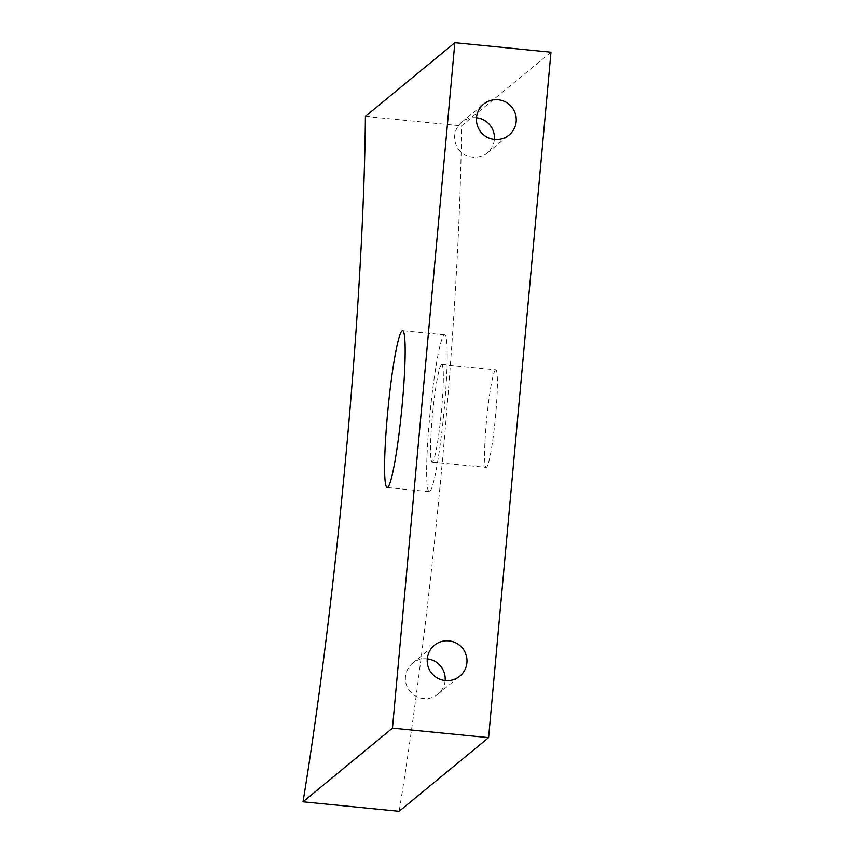 <?xml version="1.0" encoding="UTF-8"?>
<svg xmlns="http://www.w3.org/2000/svg" width="854" height="854" viewBox="0 0 854 854"><rect width="100%" height="100%" fill="white"/><g stroke="black" fill="none" stroke-linecap="round" stroke-linejoin="round"><path stroke-width="0.64" stroke-dasharray="4.27 3.2" d="M427.267 658.882A19.994 19.845 50.5 0 0 416.015 696.277A19.994 19.845 50.5 0 0 445.126 680.563M476.511 117.735A19.994 19.845 50.5 0 0 465.259 155.129A19.994 19.845 50.5 0 0 494.37 139.426M429.829 491.445A78.781 6.864 -84.4 0 0 444.101 410.528A78.781 6.864 -84.4 0 0 444.678 334.875A78.781 6.864 -84.4 0 0 444.048 335.11A78.781 6.864 -84.4 0 0 429.775 416.026A78.781 6.864 -84.4 0 0 429.199 491.68A78.781 6.864 -84.4 0 0 429.829 491.445M495.437 369.974A49.03 4.27 95.6 0 1 495.832 369.825A49.03 4.27 95.6 0 1 495.469 416.901A49.03 4.27 95.6 0 1 486.588 467.255A49.03 4.27 95.6 0 1 486.193 467.405A49.03 4.27 95.6 0 1 486.556 420.317A49.03 4.27 95.6 0 1 495.437 369.974M441.369 364.637A49.03 4.27 95.6 0 1 441.753 364.487A49.03 4.27 95.6 0 1 441.401 411.564A49.03 4.27 95.6 0 1 432.508 461.918A49.03 4.27 95.6 0 1 432.124 462.067A49.03 4.27 95.6 0 1 432.476 414.98A49.03 4.27 95.6 0 1 441.369 364.637M550.979 52.19L461.534 125.848A524.644 45.721 95.6 0 1 399.149 811.3M365.405 116.357L461.534 125.848M437.995 694.142L459.815 676.176M487.25 152.994L509.059 135.039M444.678 334.875L402.618 330.722M441.753 364.487L495.832 369.825M432.124 462.067L486.193 467.405M429.199 491.68L387.14 487.527M461.822 122.122L483.631 104.156M412.567 663.27L434.387 645.304"/><path stroke-width="1.28" d="M427.267 658.786A19.994 19.845 50.5 0 0 459.815 676.176A19.994 19.845 50.5 0 0 456.367 643.169A19.994 19.845 50.5 0 0 427.267 658.786M476.521 117.638A19.994 19.845 50.5 0 0 509.059 135.039A19.994 19.845 50.5 0 0 505.621 102.021A19.994 19.845 50.5 0 0 476.521 117.638M387.769 487.292A78.781 6.864 -84.4 0 0 402.042 406.376A78.781 6.864 -84.4 0 0 402.618 330.722A78.781 6.864 -84.4 0 0 401.999 330.957A78.781 6.864 -84.4 0 0 387.716 411.874A78.781 6.864 -84.4 0 0 387.14 487.527A78.781 6.864 -84.4 0 0 387.769 487.292M303.021 801.81L399.149 811.3L488.595 737.642L550.979 52.19L454.851 42.7L365.405 116.357A524.644 45.721 95.6 0 1 303.021 801.81L392.466 728.152L488.595 737.642M392.466 728.152L454.851 42.7M494.37 139.426A19.994 19.845 50.5 0 0 476.511 117.735M445.126 680.563A19.994 19.845 50.5 0 0 427.267 658.882"/></g></svg>
